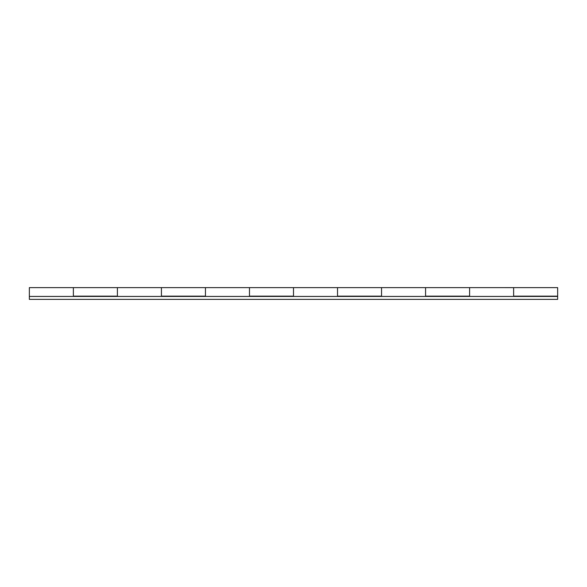 <?xml version="1.0" encoding="UTF-8"?>
<svg xmlns="http://www.w3.org/2000/svg" width="587" height="587" viewBox="0 0 587 587"><rect width="100%" height="100%" fill="white"/><g stroke="black" fill="none" stroke-linecap="round" stroke-linejoin="round"><path stroke-width="0.88" d="M557.65 295.577L557.65 287.63L513.625 287.63L513.625 296.142L557.65 296.142L557.65 287.63M73.375 296.435L73.375 287.637L73.375 296.142L117.4 296.142L117.4 287.63L117.4 296.142L73.375 296.142L73.375 287.791M29.35 287.645L29.35 296.435L557.65 296.435L29.35 296.435L29.35 287.63L117.4 287.63L117.4 293.5M161.425 296.435L161.425 287.637L161.425 296.142L205.45 296.142L205.45 287.63L205.45 296.142L161.425 296.142L161.425 287.791M249.475 296.435L249.475 287.637L249.475 296.142L293.5 296.142L293.5 287.63L293.5 296.142L249.475 296.142L249.475 287.791M337.525 296.435L337.525 287.637L337.525 296.142L381.55 296.142L381.55 287.63L381.55 296.142L337.525 296.142L337.525 287.791M425.575 296.435L425.575 287.637L425.575 296.142L469.6 296.142L469.6 287.63L469.6 296.142L425.575 296.142L425.575 287.791M513.625 296.435L513.625 287.637L469.6 287.63L469.6 293.5M73.375 295.745L73.375 287.74M161.425 295.745L161.425 287.74M249.475 295.745L249.475 287.74M337.525 295.745L337.525 287.74M425.575 295.745L425.575 287.74M513.625 295.745L513.625 287.74M29.35 299.37L557.65 299.37L29.35 299.37L29.35 296.435L29.35 299.37M513.625 287.791L513.625 296.142L557.65 296.142M557.65 296.435L557.65 299.37L557.65 296.435M469.6 287.63L205.45 287.63L205.45 293.5M293.5 287.63L293.5 293.5M381.55 287.63L381.55 293.5M205.45 287.63L117.4 287.63"/></g></svg>
